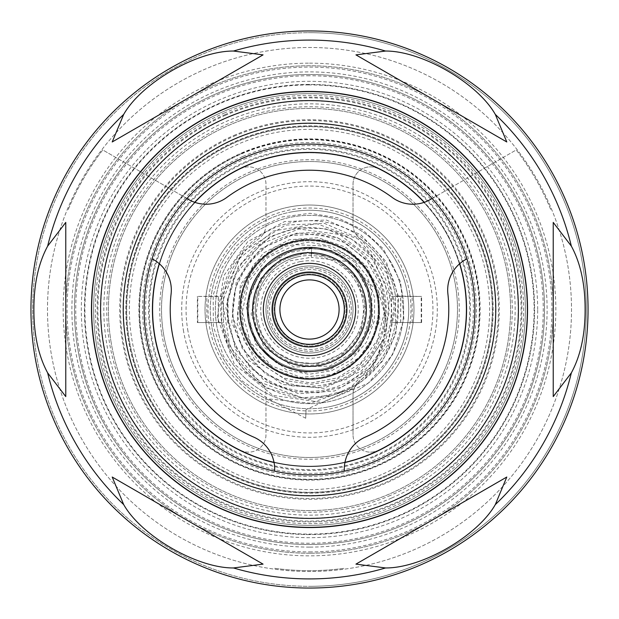 <?xml version="1.0" encoding="UTF-8"?>
<svg xmlns="http://www.w3.org/2000/svg" width="619" height="619" viewBox="0 0 619 619"><rect width="100%" height="100%" fill="white"/><g stroke="black" fill="none" stroke-linecap="round" stroke-linejoin="round"><path stroke-width="0.46" stroke-dasharray="3.1 2.32" d="M344.319 515.488A208.913 208.913 0 0 1 100.588 309.5A208.913 208.913 0 0 0 309.5 518.413A208.913 208.913 0 0 0 518.413 309.5A208.913 208.913 0 0 0 309.5 100.588A208.913 208.913 0 0 0 100.588 309.5A208.913 208.913 0 0 0 309.5 518.413A208.913 208.913 0 0 0 518.413 309.5A208.913 208.913 0 0 0 309.5 100.588A208.913 208.913 0 0 1 518.413 309.5A208.913 208.913 0 0 1 309.5 518.413A208.913 208.913 0 0 1 100.588 309.5A208.913 208.913 0 0 1 309.5 100.588M474.889 309.5A165.389 165.389 0 0 0 309.5 144.111A165.389 165.389 0 0 0 144.111 309.5A165.389 165.389 0 0 0 309.5 474.889A165.389 165.389 0 0 0 474.889 309.5M544.527 309.5A235.027 235.027 0 0 0 309.5 74.473A235.027 235.027 0 0 0 74.473 309.5A235.027 235.027 0 0 0 309.5 544.527A235.027 235.027 0 0 0 544.527 309.5A235.027 235.027 0 0 0 309.5 74.473A235.027 235.027 0 0 0 74.473 309.5A235.027 235.027 0 0 0 309.5 544.527A235.027 235.027 0 0 0 544.527 309.5A235.027 235.027 0 0 1 309.5 544.527A235.027 235.027 0 0 1 74.473 309.5M30.95 309.5A278.55 278.55 0 0 0 309.5 588.05A278.55 278.55 0 0 0 588.05 309.5A278.55 278.55 0 0 0 309.5 30.95A278.55 278.55 0 0 0 30.95 309.5M65.769 309.5L65.769 395.162M553.231 309.5L553.231 222.407M310.862 586.309A276.809 276.809 0 0 0 586.309 308.138A276.809 276.809 0 0 0 308.138 32.691A276.809 276.809 0 0 1 586.309 308.138A276.809 276.809 0 0 1 310.862 586.309A276.809 276.809 0 0 1 32.691 310.862A276.809 276.809 0 0 1 308.138 32.691A276.809 276.809 0 0 0 32.691 310.862A276.809 276.809 0 0 0 310.862 586.309A276.809 276.809 0 0 1 32.691 310.862A276.809 276.809 0 0 1 308.138 32.691M308.734 152.816A156.684 156.684 0 0 0 152.816 310.266A156.684 156.684 0 0 0 310.266 466.184A156.684 156.684 0 0 0 466.184 308.734A156.684 156.684 0 0 0 308.734 152.816A156.684 156.684 0 0 1 466.184 308.734A156.684 156.684 0 0 1 310.266 466.184A156.684 156.684 0 0 1 152.816 310.266A156.684 156.684 0 0 1 308.734 152.816A156.684 156.684 0 0 1 466.184 308.734A156.684 156.684 0 0 1 310.266 466.184A156.684 156.684 0 0 1 152.816 310.266A156.684 156.684 0 0 1 308.734 152.816M310.227 457.48A147.98 147.98 0 0 1 161.52 310.227A147.98 147.98 0 0 1 308.773 161.52A147.98 147.98 0 0 1 457.48 308.773A147.98 147.98 0 0 1 310.227 457.48A147.98 147.98 0 0 1 161.52 310.227A147.98 147.98 0 0 1 308.773 161.52A147.98 147.98 0 0 1 457.48 308.773A147.98 147.98 0 0 1 310.227 457.48M310.784 571.507A262.007 262.007 0 0 1 47.493 310.784A262.007 262.007 0 0 1 308.216 47.493A262.007 262.007 0 0 1 571.507 308.216A262.007 262.007 0 0 1 310.784 571.507A262.007 262.007 0 0 1 47.493 310.784A262.007 262.007 0 0 1 308.216 47.493A262.007 262.007 0 0 1 571.507 308.216A262.007 262.007 0 0 1 310.784 571.507M310.699 553.231A243.731 243.731 0 0 1 65.769 310.699A243.731 243.731 0 0 1 308.301 65.769A243.731 243.731 0 0 1 553.231 308.301A243.731 243.731 0 0 1 310.699 553.231A243.731 243.731 0 0 1 65.769 310.699A243.731 243.731 0 0 1 308.301 65.769A243.731 243.731 0 0 1 553.231 308.301A243.731 243.731 0 0 1 310.699 553.231M310.568 527.117A217.617 217.617 0 0 1 91.883 310.568A217.617 217.617 0 0 1 308.432 91.883A217.617 217.617 0 0 1 527.117 308.432A217.617 217.617 0 0 1 310.568 527.117A217.617 217.617 0 0 1 91.883 310.568A217.617 217.617 0 0 1 308.432 91.883A217.617 217.617 0 0 1 527.117 308.432A217.617 217.617 0 0 1 310.568 527.117M298.698 139.229A170.612 170.612 0 0 1 479.771 298.698A170.612 170.612 0 0 1 320.302 479.771A170.612 170.612 0 0 1 139.229 320.302A170.612 170.612 0 0 1 298.698 139.229M319.969 474.556A165.389 165.389 0 0 0 474.556 299.031A165.389 165.389 0 0 0 299.031 144.444A165.389 165.389 0 0 1 474.556 299.031A165.389 165.389 0 0 1 319.969 474.556A165.389 165.389 0 0 1 144.444 319.969A165.389 165.389 0 0 1 299.031 144.444A165.389 165.389 0 0 0 144.444 319.969A165.389 165.389 0 0 0 319.969 474.556M322.723 517.995A208.913 208.913 0 0 1 101.005 322.723A208.913 208.913 0 0 1 296.277 101.005A208.913 208.913 0 0 1 517.995 296.277A208.913 208.913 0 0 1 322.723 517.995M295.727 92.316A217.617 217.617 0 0 0 92.316 323.273A217.617 217.617 0 0 0 323.273 526.684A217.617 217.617 0 0 0 526.684 295.727A217.617 217.617 0 0 0 295.727 92.316A217.617 217.617 0 0 0 92.316 323.273A217.617 217.617 0 0 0 323.273 526.684A217.617 217.617 0 0 0 526.684 295.727A217.617 217.617 0 0 0 295.727 92.316M321.292 495.409A186.28 186.28 0 0 0 495.409 297.708A186.28 186.28 0 0 0 297.708 123.591A186.28 186.28 0 0 0 123.591 321.292A186.28 186.28 0 0 0 321.292 495.409M321.129 492.801A183.673 183.673 0 0 0 492.801 297.871A183.673 183.673 0 0 0 297.871 126.199A183.673 183.673 0 0 0 126.199 321.129A183.673 183.673 0 0 0 321.129 492.801A183.673 183.673 0 0 0 492.801 297.871A183.673 183.673 0 0 0 297.871 126.199A183.673 183.673 0 0 0 126.199 321.129A183.673 183.673 0 0 0 321.129 492.801M241.735 153.798A169.815 169.815 0 0 1 465.202 241.735A169.815 169.815 0 0 1 377.265 465.202A169.815 169.815 0 0 1 153.798 377.265A169.815 169.815 0 0 1 241.735 153.798M381.381 474.657A180.114 180.114 0 0 1 144.343 381.381A180.114 180.114 0 0 1 237.619 144.343A180.114 180.114 0 0 1 474.657 237.619A180.114 180.114 0 0 1 381.381 474.657M234.09 136.234A188.965 188.965 0 0 1 482.766 234.09A188.965 188.965 0 0 1 384.91 482.766A188.965 188.965 0 0 1 136.234 384.91A188.965 188.965 0 0 1 234.09 136.234M390.411 495.409A202.746 202.746 0 0 1 123.591 390.411A202.746 202.746 0 0 1 228.589 123.591A202.746 202.746 0 0 1 495.409 228.589A202.746 202.746 0 0 1 390.411 495.409M225.061 115.482A211.597 211.597 0 0 1 503.518 225.061A211.597 211.597 0 0 1 393.939 503.518A211.597 211.597 0 0 1 115.482 393.939A211.597 211.597 0 0 1 225.061 115.482M223.351 111.559A215.876 215.876 0 0 1 507.441 223.351A215.876 215.876 0 0 1 395.649 507.441A215.876 215.876 0 0 1 111.559 395.649A215.876 215.876 0 0 1 223.351 111.559A215.876 215.876 0 0 1 507.441 223.351A215.876 215.876 0 0 1 395.649 507.441A215.876 215.876 0 0 1 111.559 395.649A215.876 215.876 0 0 1 223.351 111.559A215.876 215.876 0 0 1 507.441 223.351A215.876 215.876 0 0 1 395.649 507.441A215.876 215.876 0 0 1 111.559 395.649A215.876 215.876 0 0 1 223.351 111.559M233.773 135.499A189.762 189.762 0 0 1 483.501 233.773A189.762 189.762 0 0 1 385.227 483.501A189.762 189.762 0 0 1 135.499 385.227A189.762 189.762 0 0 1 233.773 135.499M246.973 165.83A156.684 156.684 0 0 1 453.17 246.973A156.684 156.684 0 0 1 372.027 453.17A156.684 156.684 0 0 1 165.83 372.027A156.684 156.684 0 0 1 246.973 165.83A156.684 156.684 0 0 1 453.17 246.973A156.684 156.684 0 0 1 372.027 453.17A156.684 156.684 0 0 1 165.83 372.027A156.684 156.684 0 0 1 246.973 165.83A156.684 156.684 0 0 0 165.83 372.027A156.684 156.684 0 0 0 372.027 453.17A156.684 156.684 0 0 1 165.83 372.027A156.684 156.684 0 0 1 246.973 165.83M373.737 457.093A160.963 160.963 0 0 1 161.907 373.737A160.963 160.963 0 0 1 245.263 161.907A160.963 160.963 0 0 1 457.093 245.263A160.963 160.963 0 0 1 373.737 457.093M309.5 547.111A237.611 237.611 0 0 1 71.889 309.5A237.611 237.611 0 0 1 309.5 71.889A237.611 237.611 0 0 1 547.111 309.5A237.611 237.611 0 0 1 309.5 547.111M309.5 63.161A246.339 246.339 0 0 1 555.847 309.5A246.339 246.339 0 0 1 309.5 555.847A246.339 246.339 0 0 1 63.161 309.5A246.339 246.339 0 0 1 309.5 63.161M113.695 236.659A208.913 208.913 0 0 1 148.514 176.353M344.303 303.867A35.252 35.252 0 0 0 303.867 274.697A35.252 35.252 0 0 0 274.697 315.133A35.252 35.252 0 0 0 315.133 344.303A35.252 35.252 0 0 0 344.303 303.867A35.252 35.252 0 0 0 303.867 274.697A35.252 35.252 0 0 0 274.697 315.133A35.252 35.252 0 0 0 315.133 344.303A35.252 35.252 0 0 0 344.303 303.867M111.01 341.649A201.082 201.082 0 0 0 341.649 507.99A201.082 201.082 0 0 0 507.99 277.351A201.082 201.082 0 0 0 277.351 111.01A201.082 201.082 0 0 0 111.01 341.649A201.082 201.082 0 0 0 341.649 507.99A201.082 201.082 0 0 0 507.99 277.351A201.082 201.082 0 0 0 277.351 111.01A201.082 201.082 0 0 0 111.01 341.649M315.063 343.87A34.819 34.819 0 0 1 275.13 315.063A34.819 34.819 0 0 1 303.937 275.13A34.819 34.819 0 0 0 275.13 315.063A34.819 34.819 0 0 0 315.063 343.87A34.819 34.819 0 0 0 343.87 303.937A34.819 34.819 0 0 0 303.937 275.13A34.819 34.819 0 0 0 275.13 315.063A34.819 34.819 0 0 0 315.063 343.87A34.819 34.819 0 0 0 343.87 303.937A34.819 34.819 0 0 0 303.937 275.13A34.819 34.819 0 0 1 343.87 303.937A34.819 34.819 0 0 1 315.063 343.87M303.101 269.977A40.042 40.042 0 0 0 269.977 315.899A40.042 40.042 0 0 0 315.899 349.023A40.042 40.042 0 0 0 349.023 303.101A40.042 40.042 0 0 0 303.101 269.977M302.544 266.534A43.523 43.523 0 0 0 266.534 316.456A43.523 43.523 0 0 0 316.456 352.466A43.523 43.523 0 0 0 352.466 302.544A43.523 43.523 0 0 0 302.544 266.534A43.523 43.523 0 0 0 266.534 316.456A43.523 43.523 0 0 0 316.456 352.466A43.523 43.523 0 0 0 352.466 302.544A43.523 43.523 0 0 0 302.544 266.534M299.758 249.349A60.933 60.933 0 0 0 249.349 319.242A60.933 60.933 0 0 0 319.242 369.651A60.933 60.933 0 0 0 369.651 299.758A60.933 60.933 0 0 0 299.758 249.349A60.933 60.933 0 0 0 249.349 319.242A60.933 60.933 0 0 0 319.242 369.651A60.933 60.933 0 0 0 369.651 299.758A60.933 60.933 0 0 0 299.758 249.349M314.235 338.717A29.596 29.596 0 0 1 280.283 314.235A29.596 29.596 0 0 1 304.765 280.283A29.596 29.596 0 0 1 338.717 304.765A29.596 29.596 0 0 1 314.235 338.717M466.927 258.812L465.093 259.872A34.819 34.819 0 0 0 447.901 293.924A139.275 139.275 0 0 1 365.21 437.146A34.819 34.819 0 0 0 344.319 469.063L344.319 471.183M378.271 309.5A68.771 68.771 0 0 1 309.5 378.271A68.771 68.771 0 0 1 240.729 309.5A68.771 68.771 0 0 1 309.5 240.729A68.771 68.771 0 0 1 378.271 309.5A68.771 68.771 0 0 1 309.5 378.271A68.771 68.771 0 0 1 240.729 309.5A68.771 68.771 0 0 1 309.5 240.729A68.771 68.771 0 0 1 378.271 309.5M274.681 471.183L274.681 469.063A34.819 34.819 0 0 0 253.79 437.146A139.275 139.275 0 0 1 171.099 293.924A34.819 34.819 0 0 0 153.907 259.872L152.073 258.812M432.108 198.506L516.223 149.945A261.141 261.141 0 0 1 551.042 210.251A261.141 261.141 0 0 0 516.223 149.945L430.275 199.566A34.819 34.819 0 0 1 392.191 197.43A139.275 139.275 0 0 0 226.809 197.43A34.819 34.819 0 0 1 188.725 199.566L102.777 149.945A261.141 261.141 0 0 0 67.958 210.251A261.141 261.141 0 0 1 102.777 149.945L186.892 198.506M274.681 568.312A261.141 261.141 0 0 0 344.319 568.312A261.141 261.141 0 0 1 274.681 568.312M346.261 302.467A37.434 37.434 0 0 0 302.467 272.739A37.434 37.434 0 0 0 272.739 316.533A37.434 37.434 0 0 0 316.533 346.261A37.434 37.434 0 0 0 346.261 302.467M329.13 412.099A104.456 104.456 0 0 0 412.099 289.87A104.456 104.456 0 0 0 289.87 206.901A104.456 104.456 0 0 1 412.099 289.87A104.456 104.456 0 0 1 329.13 412.099A104.456 104.456 0 0 1 206.901 329.13A104.456 104.456 0 0 1 289.87 206.901A104.456 104.456 0 0 0 206.901 329.13A104.456 104.456 0 0 0 329.13 412.099A104.456 104.456 0 0 1 206.901 329.13A104.456 104.456 0 0 1 289.87 206.901A104.456 104.456 0 0 0 206.901 329.13A104.456 104.456 0 0 0 329.13 412.099M319.644 362.51A53.969 53.969 0 0 0 362.51 299.356A53.969 53.969 0 0 0 299.356 256.49A53.969 53.969 0 0 1 362.51 299.356A53.969 53.969 0 0 1 319.644 362.51A53.969 53.969 0 0 1 256.49 319.644A53.969 53.969 0 0 1 299.356 256.49A53.969 53.969 0 0 0 256.49 319.644A53.969 53.969 0 0 0 319.644 362.51A53.969 53.969 0 0 1 256.49 319.644A53.969 53.969 0 0 1 299.356 256.49M296.416 241.101A69.638 69.638 0 0 1 377.899 296.416A69.638 69.638 0 0 1 322.584 377.899A69.638 69.638 0 0 1 241.101 322.584A69.638 69.638 0 0 1 296.416 241.101M306.08 409.546L305.709 418.243L306.08 409.546L353.449 388.554L372.855 367.16L383.571 341.99L385.312 316.208L378.836 292.772L348.52 261.636L311.272 257.326L311.636 248.629L311.272 257.326L289.607 260.878L271.045 273.203L259.276 291.913L256.111 313.616L261.914 334.763L275.803 351.963L295.634 362.239L317.562 363.771L343.53 353.054L361.039 330.616L365.218 302.97L355.732 277.026L335.011 258.649L307.604 252.235L279.966 259.941L259.841 279.362L251.09 314.042L264.058 347.259L293.839 366.982L329.648 366.084L349.65 354.579L363.987 336.218L370.324 313.995L367.98 291.154L357.395 270.766L339.916 255.593L317.903 247.871L294.83 248.753L260.947 269.335L246.076 305.987L255.786 344.365L286.388 369.76L308.788 374.317L331.366 370.827L351.36 359.732L366.316 342.431L374.464 320.835L374.688 297.77L366.966 276.02L352.273 258.193L332.008 246.316L308.912 242.145L285.769 246.169L265.389 257.844L248.877 278.194L241.217 303.534L243.685 329.703L255.678 352.923L275.47 370.054L300.401 378.673L326.94 377.373L350.749 366.518L369.922 346.191L379.733 320.015L378.673 292.098L366.982 266.719L345.549 247.205L318.174 237.719L289.243 239.77L263.408 252.97L240.373 284.879L237.139 324.039L254.455 359.322L287.402 380.832L311.009 384.414L334.678 380.352L355.77 369.086L372.228 351.871L382.527 330.384L385.652 306.645L381.227 283.007L369.775 262.061L337.595 237.657L297.546 232.868L260.467 248.869L236.334 281.312L231.761 322.553L248.722 360.359L282.457 384.453L323.791 388.314L361.589 370.897L385.629 336.991L389.668 295.658L372.739 257.651L351.507 239.027L325.238 228.697L297.012 227.854L270.139 236.559L238.416 266.069L225.803 307.465L235.568 349.658L265.056 381.428L298.83 393.723L334.647 390.945L366.139 373.659L387.773 344.945L395.742 306.622L385.962 268.731L360.513 239.004L324.588 223.428L285.668 225.053L243.174 251.36L221.795 296.555L221.703 323.497L229.695 349.232L245.008 371.4L266.232 388.005L309.763 399.541L353.449 388.554M305.709 418.243L268.367 398.891L310.529 403.201L348.482 389.537L375.323 362.223L386.999 327.9L382.828 293.94L365.396 266.897L339.63 251.244L311.636 248.629L285.08 253.326L262.835 269.257L249.782 292.949L248.018 319.714L257.682 344.752L277.173 363.593L303.047 372.545L329.904 369.853L357.65 351.855L372.731 322.468L371.292 289.46L353.759 261.38L326.971 246.114L296.168 244.722L268.104 257.458L248.768 281.475L242.284 311.991L250.269 342.16L271.323 365.783L300.764 377.335L332.264 374.379L359.128 357.635L373.149 337.223L379.13 312.99L376.22 288.338L364.978 266.348L346.795 249.596L323.783 240.102L298.737 239.189L275.184 246.865L254.045 264.011L240.706 288.137L237.394 315.303L244.335 341.595L260.46 363.5L283.688 378.047L310.815 383.037L337.51 377.822L360.993 362.858L377.435 339.978L384.19 312.812L380.53 285.235L367.082 260.893L345.58 243.004L318.855 234.121L291.038 235.514L266.758 246.022L247.507 264.143L235.553 287.75L232.264 314.003L242.075 348.188L266.077 374.425L291.526 385.799L319.59 387.533L346.331 379.346L368.46 362.455L383.385 338.941L389.289 311.558L385.312 283.649L372.12 259.098L339.452 234.462L298.938 228.984L260.878 243.956L234.849 275.548L227.877 299.31L228.326 324.24L236.156 347.808L250.579 367.934L270.302 382.913L293.646 391.448L318.545 392.717L342.531 386.666L370.433 367.709L388.647 339.359L394.342 306.111L386.643 273.234L358.362 239.158L316.905 223.745L273.242 230.988L238.857 258.904L222.523 301.701L230.082 346.818L259.307 382L302.32 397.808L332.72 395.278L360.475 382.643L382.341 361.372L395.796 333.989L398.636 296.857L386.233 261.752L360.715 234.647L326.437 220.062L284.562 221.563L247.778 241.58L223.722 275.857L217.323 317.276L234.307 364.134L272.994 395.448L322.29 402.435L368.297 383.161L392.547 354.71L403.898 319.118L400.601 281.885L383.231 248.784L362.68 229.873L337.548 217.702L309.987 213.284L282.303 216.952L257.225 228.171L236.303 245.983L221.231 268.948L213.191 295.224L213.377 326.569L223.498 356.25L242.486 381.196L268.367 398.891M218.275 296.439L197.384 296.439L223.498 296.052A87.047 87.047 0 0 1 258.727 238.795A17.409 17.409 0 0 0 265.977 224.658L265.977 184.261A17.409 17.409 0 0 0 240.953 168.608A156.684 156.684 0 0 0 240.953 450.392A17.409 17.409 0 0 0 265.977 434.739L265.977 394.342A17.409 17.409 0 0 0 258.727 380.205A87.047 87.047 0 0 1 223.498 322.948L218.275 322.561L218.275 296.439L223.498 296.052A87.047 87.047 0 0 1 258.727 238.795A17.409 17.409 0 0 0 265.977 224.658L265.977 184.261A17.409 17.409 0 0 0 240.953 168.608A156.684 156.684 0 0 0 240.953 450.392A17.409 17.409 0 0 0 265.977 434.739L265.977 394.342A17.409 17.409 0 0 0 258.727 380.205A87.047 87.047 0 0 1 223.498 322.948L223.498 296.439L223.498 322.561L197.384 322.561L197.384 296.439M218.275 322.561L206.847 322.561L206.847 296.439M370.433 452.149A17.409 17.409 0 0 0 378.047 450.392A156.684 156.684 0 0 0 378.047 168.608A17.409 17.409 0 0 0 353.023 184.261L353.023 224.658A17.409 17.409 0 0 0 360.273 238.795A87.047 87.047 0 0 1 395.502 296.052L400.725 296.439L391.579 296.439L421.616 296.439L395.502 296.052A87.047 87.047 0 0 0 360.273 238.795A17.409 17.409 0 0 1 353.023 224.658L353.023 184.261A17.409 17.409 0 0 1 378.047 168.608A156.684 156.684 0 0 1 378.047 450.392A17.409 17.409 0 0 1 353.023 434.739A17.409 17.409 0 0 0 370.433 452.149M309.5 248.567A60.933 60.933 0 0 0 248.567 309.5A60.933 60.933 0 0 0 309.5 370.433A60.933 60.933 0 0 0 370.433 309.5A60.933 60.933 0 0 0 309.5 248.567A60.933 60.933 0 0 0 248.567 309.5A60.933 60.933 0 0 0 309.5 370.433A60.933 60.933 0 0 0 370.433 309.5A60.933 60.933 0 0 0 309.5 248.567M309.5 492.298A182.798 182.798 0 0 0 492.298 309.5A182.798 182.798 0 0 0 309.5 126.702A182.798 182.798 0 0 0 126.702 309.5A182.798 182.798 0 0 0 309.5 492.298A182.798 182.798 0 0 0 492.298 309.5A182.798 182.798 0 0 0 309.5 126.702A182.798 182.798 0 0 0 126.702 309.5A182.798 182.798 0 0 0 309.5 492.298M353.023 394.342L353.023 434.739L353.023 394.342A17.409 17.409 0 0 1 360.273 380.205A17.409 17.409 0 0 0 353.023 394.342M395.502 322.948A87.047 87.047 0 0 1 360.281 380.205A87.047 87.047 0 0 0 395.502 322.948L395.502 322.948M227.421 322.561L227.421 296.439M206.847 322.561L197.384 322.561M391.579 322.561L421.616 322.561L391.579 322.561L391.579 296.439M412.153 322.561L412.153 296.439M318.367 274.031A36.56 36.56 0 0 1 344.969 318.367A36.56 36.56 0 0 1 300.633 344.969A36.56 36.56 0 0 0 344.969 318.367A36.56 36.56 0 0 0 318.367 274.031A36.56 36.56 0 0 0 274.031 300.633A36.56 36.56 0 0 0 300.633 344.969A36.56 36.56 0 0 1 274.031 300.633A36.56 36.56 0 0 1 318.367 274.031A36.56 36.56 0 0 0 274.031 300.633A36.56 36.56 0 0 0 300.633 344.969A36.56 36.56 0 0 1 274.031 300.633A36.56 36.56 0 0 1 318.367 274.031M294.729 368.615A60.933 60.933 0 0 0 368.615 324.271A60.933 60.933 0 0 0 324.271 250.386A60.933 60.933 0 0 0 250.386 294.729A60.933 60.933 0 0 0 294.729 368.615A60.933 60.933 0 0 0 368.615 324.271A60.933 60.933 0 0 0 324.271 250.386A60.933 60.933 0 0 0 250.386 294.729A60.933 60.933 0 0 0 294.729 368.615A60.933 60.933 0 0 1 250.386 294.729A60.933 60.933 0 0 1 324.271 250.386M287.974 395.642A88.788 88.788 0 0 0 395.642 331.026A88.788 88.788 0 0 0 331.026 223.358A88.788 88.788 0 0 0 223.358 287.974A88.788 88.788 0 0 0 287.974 395.642A88.788 88.788 0 0 0 395.642 331.026A88.788 88.788 0 0 0 331.026 223.358A88.788 88.788 0 0 0 223.358 287.974A88.788 88.788 0 0 0 287.974 395.642M537.679 309.5A228.179 228.179 0 0 0 309.5 81.321A228.179 228.179 0 0 0 81.321 309.5A228.179 228.179 0 0 0 309.5 537.679A228.179 228.179 0 0 0 537.679 309.5M308.401 84.919A224.581 224.581 0 0 1 534.081 308.401A224.581 224.581 0 0 1 310.599 534.081A224.581 224.581 0 0 1 84.919 310.599A224.581 224.581 0 0 1 308.401 84.919M242.896 156.468A166.898 166.898 0 0 1 462.532 242.896A166.898 166.898 0 0 1 376.104 462.532A166.898 166.898 0 0 1 156.468 376.104A166.898 166.898 0 0 1 242.896 156.468M244.103 159.23A163.88 163.88 0 0 1 459.77 244.103A163.88 163.88 0 0 1 374.897 459.77A163.88 163.88 0 0 1 159.23 374.897A163.88 163.88 0 0 1 244.103 159.23M382.542 477.326A183.031 183.031 0 0 1 141.674 382.542A183.031 183.031 0 0 1 236.458 141.674A183.031 183.031 0 0 1 477.326 236.458A183.031 183.031 0 0 1 382.542 477.326M235.259 138.911A186.048 186.048 0 0 1 480.089 235.259A186.048 186.048 0 0 1 383.741 480.089A186.048 186.048 0 0 1 138.911 383.741A186.048 186.048 0 0 1 235.259 138.911M391.572 498.078A205.663 205.663 0 0 1 120.922 391.572A205.663 205.663 0 0 1 227.428 120.922A205.663 205.663 0 0 1 498.078 227.428A205.663 205.663 0 0 1 391.572 498.078M226.221 118.159A208.68 208.68 0 0 1 500.841 226.221A208.68 208.68 0 0 1 392.779 500.841A208.68 208.68 0 0 1 118.159 392.779A208.68 208.68 0 0 1 226.221 118.159M224.743 114.747A212.394 212.394 0 0 1 504.253 224.743A212.394 212.394 0 0 1 394.257 504.253A212.394 212.394 0 0 1 114.747 394.257A212.394 212.394 0 0 1 224.743 114.747M224.047 113.153A214.135 214.135 0 0 1 505.847 224.047A214.135 214.135 0 0 1 394.953 505.847A214.135 214.135 0 0 1 113.153 394.953A214.135 214.135 0 0 1 224.047 113.153M241.603 153.489A170.148 170.148 0 0 1 465.511 241.603A170.148 170.148 0 0 1 377.397 465.511A170.148 170.148 0 0 1 153.489 377.397A170.148 170.148 0 0 1 241.603 153.489M245.581 162.642A160.166 160.166 0 0 1 456.358 245.581A160.166 160.166 0 0 1 373.419 456.358A160.166 160.166 0 0 1 162.642 373.419A160.166 160.166 0 0 1 245.581 162.642M309.5 534.568A225.068 225.068 0 0 1 84.432 309.5A225.068 225.068 0 0 1 309.5 84.432A225.068 225.068 0 0 1 534.568 309.5A225.068 225.068 0 0 1 309.5 534.568A225.068 225.068 0 0 1 84.432 309.5A225.068 225.068 0 0 1 309.5 84.432A225.068 225.068 0 0 1 534.568 309.5A225.068 225.068 0 0 1 309.5 534.568M309.5 75.758A233.742 233.742 0 0 0 75.758 309.5A233.742 233.742 0 0 0 309.5 543.242A233.742 233.742 0 0 0 543.242 309.5A233.742 233.742 0 0 0 309.5 75.758M309.5 551.916A242.416 242.416 0 0 0 551.916 309.5A242.416 242.416 0 0 0 309.5 67.084A242.416 242.416 0 0 0 67.084 309.5A242.416 242.416 0 0 0 309.5 551.916M216.557 324.557A94.15 94.15 0 0 0 324.557 402.443A94.15 94.15 0 0 0 402.443 294.443A94.15 94.15 0 0 0 294.443 216.557A94.15 94.15 0 0 0 216.557 324.557A94.15 94.15 0 0 0 324.557 402.443A94.15 94.15 0 0 0 402.443 294.443A94.15 94.15 0 0 0 294.443 216.557A94.15 94.15 0 0 0 216.557 324.557M187.65 329.238A123.444 123.444 0 0 0 329.238 431.35A123.444 123.444 0 0 0 431.35 289.762A123.444 123.444 0 0 0 289.762 187.65A123.444 123.444 0 0 0 187.65 329.238M161.667 333.448A149.759 149.759 0 0 0 333.448 457.333A149.759 149.759 0 0 0 457.333 285.552A149.759 149.759 0 0 0 285.552 161.667A149.759 149.759 0 0 0 161.667 333.448M464.567 284.384A157.087 157.087 0 0 0 284.384 154.433A157.087 157.087 0 0 0 154.433 334.616A157.087 157.087 0 0 0 334.616 464.567A157.087 157.087 0 0 0 464.567 284.384M274.062 462.532A157.087 157.087 0 0 0 344.938 462.532M183.348 329.935A127.793 127.793 0 0 0 329.935 435.652A127.793 127.793 0 0 0 435.652 289.065A127.793 127.793 0 0 0 289.065 183.348A127.793 127.793 0 0 0 183.348 329.935M409.67 293.274A101.477 101.477 0 0 0 293.274 209.33A101.477 101.477 0 0 0 209.33 325.726A101.477 101.477 0 0 0 325.726 409.67A101.477 101.477 0 0 0 409.67 293.274M459.747 263.671A157.087 157.087 0 0 0 424.317 202.297M194.683 202.297A157.087 157.087 0 0 0 159.253 263.671M290.853 212.031A99.233 99.233 0 0 1 406.969 290.853A99.233 99.233 0 0 1 328.147 406.969A99.233 99.233 0 0 0 406.969 290.853A99.233 99.233 0 0 0 290.853 212.031A99.233 99.233 0 0 0 212.031 328.147A99.233 99.233 0 0 0 328.147 406.969A99.233 99.233 0 0 1 212.031 328.147A99.233 99.233 0 0 1 290.853 212.031M300.339 261.62A48.746 48.746 0 0 1 357.38 300.339A48.746 48.746 0 0 1 318.661 357.38A48.746 48.746 0 0 1 261.62 318.661A48.746 48.746 0 0 1 300.339 261.62M218.352 322.561L218.352 296.439M395.502 322.561L395.502 296.439L395.502 322.561M197.778 322.561L197.778 296.439M400.648 322.561L400.648 296.439M421.222 322.561L421.222 296.439M299.372 350.037A41.783 41.783 0 0 0 350.037 319.628A41.783 41.783 0 0 0 319.628 268.963A41.783 41.783 0 0 1 350.037 319.628A41.783 41.783 0 0 1 299.372 350.037A41.783 41.783 0 0 1 268.963 299.372A41.783 41.783 0 0 1 319.628 268.963A41.783 41.783 0 0 0 268.963 299.372A41.783 41.783 0 0 0 299.372 350.037M290.899 383.942A76.733 76.733 0 0 0 383.942 328.101A76.733 76.733 0 0 0 328.101 235.058A76.733 76.733 0 0 0 235.058 290.899A76.733 76.733 0 0 0 290.899 383.942M329.347 230.067A81.878 81.878 0 0 1 388.933 329.347A81.878 81.878 0 0 1 289.653 388.933A81.878 81.878 0 0 1 230.067 289.653A81.878 81.878 0 0 1 329.347 230.067M323.01 255.454A55.71 55.71 0 0 1 363.546 323.01A55.71 55.71 0 0 1 295.99 363.546A55.71 55.71 0 0 1 255.454 295.99A55.71 55.71 0 0 1 323.01 255.454M400.725 322.561L400.725 296.439M421.616 322.561L421.616 296.439"/><path stroke-width="0.93" d="M123.22 309.5A186.28 186.28 0 0 1 309.5 123.22A186.28 186.28 0 0 1 495.78 309.5A186.28 186.28 0 0 1 309.5 495.78A186.28 186.28 0 0 1 123.22 309.5M474.889 309.5A165.389 165.389 0 0 0 309.5 144.111A165.389 165.389 0 0 0 144.111 309.5A165.389 165.389 0 0 0 309.5 474.889A165.389 165.389 0 0 0 474.889 309.5M100.588 309.5A208.913 208.913 0 0 0 309.5 518.413A208.913 208.913 0 0 0 518.413 309.5A208.913 208.913 0 0 0 309.5 100.588A208.913 208.913 0 0 0 100.588 309.5A208.913 208.913 0 0 1 113.695 236.659M65.769 309.5L65.769 396.593L47.64 372.855C38.44 355.863 33.859 334.74 33.883 309.5C33.836 284.322 38.417 263.207 47.64 246.145L65.769 222.407L65.769 309.5L65.769 222.407M123.699 504.601L112.209 477.032L263.06 564.126L233.44 567.956C197.206 568.203 141.643 536.216 123.699 504.601A269.42 269.42 0 0 1 47.64 372.855M385.56 567.956L355.94 564.126L506.791 477.032L495.301 504.601C477.396 536.1 421.918 568.227 385.56 567.956A269.42 269.42 0 0 1 233.44 567.956M571.36 372.855L553.231 396.593L553.231 222.407L571.36 246.145C580.56 263.137 585.141 284.26 585.117 309.5C585.164 334.678 580.583 355.793 571.36 372.855A269.42 269.42 0 0 1 495.301 504.601M30.95 309.5A278.55 278.55 0 0 0 309.5 588.05A278.55 278.55 0 0 0 588.05 309.5A278.55 278.55 0 0 0 309.5 30.95A278.55 278.55 0 0 0 30.95 309.5A278.55 278.55 0 0 1 309.5 30.95A278.55 278.55 0 0 1 588.05 309.5M123.699 114.399C141.604 82.9 197.082 50.773 233.44 51.044L263.06 54.874L112.209 141.968L123.699 114.399A269.42 269.42 0 0 0 47.64 246.145M385.56 51.044C421.794 50.797 477.357 82.784 495.301 114.399L506.791 141.968L355.94 54.874L385.56 51.044A269.42 269.42 0 0 0 233.44 51.044M65.769 395.162L65.769 396.593M263.06 54.874L112.209 141.968M506.791 141.968L355.94 54.874M553.231 396.593L553.231 309.5M355.94 564.126L506.791 477.032M112.209 477.032L263.06 564.126M148.514 176.353A208.913 208.913 0 0 1 309.5 100.588M518.413 309.5A208.913 208.913 0 0 1 344.319 515.488M315.063 343.87A34.819 34.819 0 0 1 275.13 315.063A34.819 34.819 0 0 1 303.937 275.13A34.819 34.819 0 0 1 343.87 303.937A34.819 34.819 0 0 1 315.063 343.87M304.765 280.283A29.596 29.596 0 0 0 280.283 314.235A29.596 29.596 0 0 0 314.235 338.717A29.596 29.596 0 0 0 338.717 304.765A29.596 29.596 0 0 0 304.765 280.283M344.319 471.183L344.319 469.063A34.819 34.819 0 0 1 365.21 437.146A139.275 139.275 0 0 0 447.901 293.924A34.819 34.819 0 0 1 465.093 259.872L466.927 258.812M274.681 471.183L274.681 469.063A34.819 34.819 0 0 0 253.79 437.146A139.275 139.275 0 0 1 171.099 293.924A34.819 34.819 0 0 0 153.907 259.872L152.073 258.812M432.108 198.506L430.275 199.566A34.819 34.819 0 0 1 392.191 197.43A139.275 139.275 0 0 0 226.809 197.43A34.819 34.819 0 0 1 188.725 199.566L186.892 198.506M316.533 346.261A37.434 37.434 0 0 0 346.261 302.467A37.434 37.434 0 0 0 302.467 272.739A37.434 37.434 0 0 0 272.739 316.533A37.434 37.434 0 0 0 316.533 346.261A37.434 37.434 0 0 1 272.739 316.533A37.434 37.434 0 0 1 302.467 272.739M296.416 241.101A69.638 69.638 0 0 1 377.899 296.416A69.638 69.638 0 0 1 322.584 377.899A69.638 69.638 0 0 1 241.101 322.584A69.638 69.638 0 0 1 296.416 241.101M91.457 309.5A218.043 218.043 0 0 1 309.5 91.457A218.043 218.043 0 0 1 527.543 309.5A218.043 218.043 0 0 1 309.5 527.543A218.043 218.043 0 0 1 91.457 309.5M571.36 246.145A269.42 269.42 0 0 0 495.301 114.399M159.253 263.671A157.087 157.087 0 0 0 274.062 462.532M344.938 462.532A157.087 157.087 0 0 0 459.747 263.671M424.317 202.297A157.087 157.087 0 0 0 194.683 202.297M300.834 264.189A46.139 46.139 0 0 1 354.811 300.834A46.139 46.139 0 0 1 318.166 354.811A46.139 46.139 0 0 1 264.189 318.166A46.139 46.139 0 0 1 300.834 264.189M320.185 365.342A56.855 56.855 0 0 0 365.342 298.815A56.855 56.855 0 0 0 298.815 253.658A56.855 56.855 0 0 0 253.658 320.185A56.855 56.855 0 0 0 320.185 365.342M297.84 248.544A62.062 62.062 0 0 1 370.456 297.84A62.062 62.062 0 0 1 321.16 370.456A62.062 62.062 0 0 1 248.544 321.16A62.062 62.062 0 0 1 297.84 248.544"/></g></svg>
